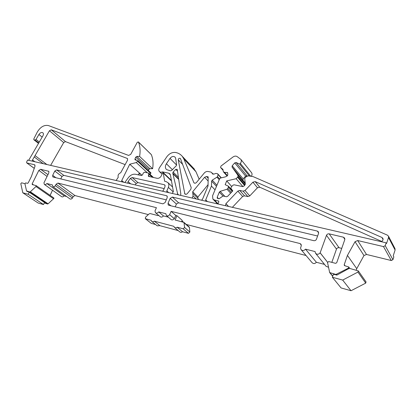 <?xml version="1.0" encoding="UTF-8"?>
<svg xmlns="http://www.w3.org/2000/svg" width="416" height="416" viewBox="0 0 416 416"><rect width="100%" height="100%" fill="white"/><g stroke="black" fill="none" stroke-linecap="round" stroke-linejoin="round"><path stroke-width="0.62" d="M181.662 221.697L182.224 220.371L176.935 215.712L175.1 220.007L183.971 222.409L184.595 227.484L183.165 228.79L177.18 227.209C176.134 227.984 175.204 228.03 174.382 227.36L173.898 226.34L154.326 221.156L159.858 225.67L157.243 225.857L151.871 221.504M178.214 230.589L159.858 225.67M168.802 205.28L313.789 240.666C315.021 240.843 315.91 240.36 316.456 239.216L318.542 233.444L318.406 231.863L317.268 231.062L172.349 197.07L170.165 198.359L168.038 203.278L168.22 204.953L168.802 205.28M53.128 177.05L162.921 203.845L165.095 202.566L167.222 197.662L167.055 196.024L166.468 195.692L56.612 169.926L54.777 171.075L52.686 175.344L52.796 176.883L53.128 177.05M34.263 168.334L26.681 162.854L26.634 161.975L27.596 160.066L386.162 242.824L385.221 245.679L383.49 246.594L391.284 260.525L366.501 254.457L363.974 255.549L356.746 268.674L347.438 255.403L344.23 264.69L344.292 265.351L344.791 265.72L348.743 266.989L348.358 268.164L335.894 274.461L329.664 272.579L327.548 262.553L328.682 261.539L335.608 263.338L336.716 262.746L344.781 239.647L344.672 238.129L343.408 237.193L344.859 239.351M26.858 162.942L34.533 164.746L35.032 166.135L31.424 176.446L28.205 182.9L27.492 183.347L25.724 182.889L24.939 183.768L26.536 190.902L29.806 191.974L47.57 203.996L44.283 202.966M30.332 191.792L35.974 186.514L53.539 198.734L48.079 203.819L30.332 191.792L29.806 191.974M55.323 185.666L72.472 198.073L55.323 185.666C54.434 186.732 53.57 187.023 52.738 186.529L52.411 184.928L46.857 183.518C45.978 184.569 45.136 184.86 44.32 184.387L43.961 182.785L48.854 172.832L48.755 171.314L40.633 169.291L38.839 170.425L32.136 183.914L32.297 184.595L36.13 185.619L35.974 186.514M55.364 185.676L56.072 184.226L57.928 183.071L156.416 207.678L154.986 210.954L155.459 212.69C156.541 213.45 157.622 213.184 158.714 211.9L165.875 213.715L166.301 215.446C167.414 216.242 168.522 215.982 169.64 214.672L171.122 211.354L300.009 243.552L301.054 244.27L301.231 245.96L300.586 247.957M341.728 248.394L339.061 247.738L329.181 233.854C327.922 233.688 327.023 234.177 326.487 235.321L320.133 252.86C318.542 254.592 316.987 254.696 315.458 253.172L315.089 251.576L305.505 249.148C303.976 250.832 302.468 250.962 300.981 249.527L300.524 247.884M329.181 233.854L343.408 237.193M366.501 254.457L357.687 240.542L355.046 241.701L347.438 255.403M357.687 240.542L383.49 246.594M154.326 221.156C153.338 221.9 152.459 221.967 151.684 221.354L151.206 220.329L145.314 218.686L145.512 217.204L149.152 213.855L150.098 213.559L158.168 215.639L158.382 215.145M24.929 183.69L21.59 182.816L20.81 183.69L22.807 192.795L28.168 194.262L29.208 192.166L26.692 191.121M22.807 192.795L38.21 203.06L43.514 204.547L28.168 194.262M43.514 204.547L44.507 202.504L29.208 192.166M231.722 186.508L226.725 180.898L236.137 178.714L237.978 176.706L244.982 184.954L245.315 184.049L244.702 178.318L246.376 176.55L248.279 175.869L253.063 176.592L387.416 235.16L388.482 236.21L388.528 237.536L386.547 243.526L386.162 242.824M391.284 260.525L392.938 259.662L393.832 256.922L393.224 255.809L395.106 250.032L394.919 248.482M212.612 174.013L211.64 172.515L210.891 172.068L208.042 171.496C206.617 171.293 205.353 171.813 204.24 173.056L196.518 182.432C195.593 183.342 194.735 183.466 193.95 182.796L183.856 158.99L182.244 156.302C180.56 154.284 178.35 153.01 175.614 152.48C172.182 152.105 169.244 153.551 166.795 156.822L159.432 167.783C158.564 169.218 158.527 170.461 159.328 171.501C160.139 172.302 161.205 172.432 162.521 171.886L171.397 180.409M125.133 164.606L65.478 141.612L51.251 129.797L127.124 158.382L127.478 158.61L127.52 160.222L120.702 172.744C118.482 173.768 117.666 175.276 118.248 177.263L116.121 180.497M46.862 164.518L35.038 155.6L49.431 130.77L63.695 142.548L50.632 165.386M38.75 142.969L35.022 140.046L33.847 139.75L33.816 138.918L37.289 132.054C40.446 126.901 44.164 124.738 48.443 125.564L128.617 155.423L130.707 154.367L137.285 142.288L138.377 141.934L151.221 154.482M183.425 222.154L182 220.901M327.558 262.194L320.206 252.876M320.133 252.86L327.548 262.252M305.505 249.148L316.373 262.262L324.516 264.404M46.857 183.518L64.09 195.868L66.669 196.544M35.022 140.046L36.026 139.443L38.912 134.493C40.264 132.626 41.61 132.075 42.947 132.834C43.592 133.546 43.581 134.534 42.921 135.793L28.668 160.316M34.897 161.751L32.5 159.978L32.271 161.148M32.5 159.978L34.252 156.952L43.207 163.67M337.059 275.007L333.408 274.284L332.368 277.264L341.073 287.94L351.042 290.732L342.675 280.077L357.932 272.08L358.327 270.915L349.274 268.294L337.059 275.007L336.565 274.383M244.972 184.964L243.818 186.186L242.674 186.586L234.088 184.803L232.96 185.203L231.161 187.106L230.968 188.438L232.804 190.876L227.614 196.357L226.486 196.747L223.023 195.983L219.05 198.786L217.381 198.312M232.695 190.991L228.337 186.144L228.42 187.065L227.854 188.453L227.006 189.228L220.158 191.36L219.315 192.13L217.199 197.262L217.298 198.224M228.337 186.144L225.17 184.683L226.725 180.898M237.978 176.706L237.869 175.235L232.045 166.998L245.211 183.102M247.395 175.921L245.601 176.072L243.188 178.849L243.043 180.04M249.46 176.051L239.725 164.133L236.059 162.51L234.712 162.9L232.211 165.776L232.045 166.998M251.332 176.332C252.179 175.037 252.262 173.841 251.592 172.734L240.89 159.416C241.628 160.68 241.441 162.022 240.328 163.441L239.725 164.133M240.89 159.416L237.198 156.614C235.914 155.839 234.51 155.969 232.996 156.998L220.953 166.067L220.584 167.502L223.002 169.421M251.592 172.734L251.368 172.458M217.963 204.001L218.754 202.077L218.655 201.105L214.344 199.956L212.883 199.072L212.555 195.853L219.622 178.802L220.542 178.017L225.311 176.894L227.084 176.02L227.828 174.886L227.609 172.65L224.474 172.302L223.397 171.787L222.799 169.187M139.329 173.358L140 173.503L142.048 175.354M138.273 174.606L138.648 174.944M138.455 142.059L151.336 154.638C153.036 158.798 153.457 163.488 152.61 168.709L139.594 156.416C140.52 151.07 140.14 146.286 138.455 142.059L138.377 141.934M139.594 156.416L136.817 156.416L135.756 157.17L148.855 169.406L149.89 168.678L136.817 156.416M152.61 168.709L149.89 168.678M136.51 160.337L134.966 158.902L135.756 157.17M148.361 170.508L148.855 169.406M134.966 158.902L135.028 159.791L137.899 160.779L137.644 161.33L136.25 162.542L129.74 164.232L140 173.503L139.651 173.332L138.159 174.834M150.062 174.351L150.992 172.957L137.899 160.779M123.796 182.27L121.737 180.523L129.74 164.232M212.176 173.529L214.016 174.096L215.904 173.389L217.641 173.763L221.302 177.835M219.248 179.707L216.954 177.185L217.542 176.634L218.072 174.564L217.641 173.763M216.954 177.185L212.233 180.144L211.614 181.152L216.481 186.378M215.041 189.857L211.453 186.066L211.614 181.152M211.453 186.066L205.712 199.852L205.686 201.167M166.769 192.187L166.832 190.918L168.376 187.372C169.125 185.484 168.979 183.908 167.939 182.645L166.135 181.62L164.668 181.298L163.264 173.056L162.588 172.916L161.33 175.776C160.311 177.648 158.907 178.49 157.108 178.308L148.465 176.358M153.488 177.518L148.803 173.186L148.398 176.296M148.803 173.186L144.617 172.172L143.38 172.921L142.542 174.777L141.31 175.526L135.59 174.273C132.881 173.888 130.468 175.016 128.352 177.668L124.836 182.51M121.737 180.523L121.612 181.766M356.257 270.114L356.746 268.674M52.499 190.2L50.107 195.369M331.828 262.356L336.476 249.127C336.986 248.024 337.849 247.567 339.061 247.738M171.122 211.354L175.744 215.41L176.935 215.712M306.046 255.518L186.285 224.448M148.34 214.599L74.953 195.556L73.143 196.664L72.472 198.073M44.434 184.465L61.615 196.685C62.421 197.153 63.242 196.882 64.09 195.868M52.858 186.618L69.914 198.879C70.736 199.363 71.578 199.092 72.436 198.063M301.257 249.855L312.021 262.59C313.461 263.978 314.912 263.869 316.373 262.262M315.739 253.516L325.988 266.23L328.515 267.27M183.165 228.79L188.448 233.334L182.515 231.743C181.485 232.502 180.565 232.549 179.748 231.884L174.585 227.531M177.18 227.209L182.515 231.743M155.6 224.526L151.206 223.35L145.605 218.847M184.189 222.908L189.436 227.516L189.857 232.045L184.595 227.484M189.436 227.516L189.124 226.938M188.448 233.334L189.857 232.045M145.397 218.748L151.206 223.35M357.932 272.08L365.721 283.114L366.007 281.866M365.721 283.114L351.042 290.732M47.57 203.996L48.079 203.819M53.539 198.734L53.992 198.307L53.56 197.803M51.464 192.582L50.118 195.374M51.251 129.797L49.431 130.77M63.695 142.548L65.478 141.612M34.252 156.952L35.038 155.6M193.3 167.96L195.946 171.704L199.17 179.213M332.368 277.264L342.675 280.077M172.364 169.671L166.405 163.764L170.014 158.382C171.798 156.317 173.508 155.932 175.157 157.227L175.656 158.371L176.592 164.856L176.228 165.807L171.543 170.492L170.44 170.82L166.572 169.598M180.414 195.338L180.856 194.277L177.289 169.65L177.128 169.286L175.739 169.426L177.512 171.2M178.391 177.268L173.113 172.058L172.78 173.176L178.63 178.922M173.113 172.058L175.739 169.426M177.856 194.745L172.78 173.176M166.405 163.764C165.121 165.88 165.064 167.716 166.234 169.27M172.245 193.45L173.342 191.386L170.44 175.016L169.905 173.878L168.678 173.181L162.521 171.886M190.814 189.358L191.214 187.611L180.435 158.47C179.254 157.95 178.526 158.408 178.256 159.853L184.829 193.944C185.614 194.579 186.451 194.454 187.356 193.56L190.814 189.358M135.153 184.891L136.193 183.456L130.385 178.396L128.06 181.594L127.738 183.18M164.18 188.588L137.982 182.624L136.193 183.456M130.385 178.396L132.194 177.549L164.289 184.72L164.876 185.058L165.027 186.644L163.488 190.164L162.547 191.214M163.264 173.056L171.491 180.95M198.557 199.524L197.912 198.307M207.834 177.902L206.523 176.498L204.615 177.273L192.67 191.786L193.06 195.863L192.14 198.042M208.078 184.662L197.943 196.986L197.85 198.245M206.523 176.498L208.198 176.842L208.031 186.04L202.556 199.129L201.578 200.221M259.709 187.195L255.164 181.61L252.912 182.187L257.488 187.762L259.709 187.195L382.008 241.582M257.488 187.762L249.756 195.92L245.06 190.476L243.147 191.147L239.756 190.424L237.853 191.095L225.919 203.689L225.467 205.733M243.147 191.147L247.863 196.576L249.756 195.92M247.863 196.576L244.514 195.848L239.756 190.424M237.853 191.095L242.632 196.498L244.514 195.848M242.632 196.498L232.372 207.329M252.912 182.187L245.06 190.476M255.164 181.61L381.94 237.468L383.105 239.59M381.675 241.784L383.037 239.845L382.98 238.482L381.94 237.468M175.744 215.41L174.335 218.712L169.692 214.687M166.494 215.608L170.981 219.45C172.084 220.246 173.186 219.991 174.283 218.696L174.335 218.712M155.641 212.841L160.212 216.684C161.288 217.438 162.365 217.183 163.441 215.914L168.308 217.162M169.64 214.672L174.283 218.696M158.714 211.9L163.441 215.914M175.224 206.851L176.42 204.053L178.578 202.79L317.611 236.018M54.777 171.075L61.963 176.488L63.778 175.354L56.612 169.926M61.963 176.488L60.783 178.916M166.275 199.852L63.778 175.354M26.764 191.152L27.638 191.745M38.522 143.354L34.044 139.844M39.296 142.022L36.026 139.443M42.162 137.098L38.912 134.493M336.388 275.085L335.894 274.461M332.758 276.151L330.127 272.906M218.561 198.676L217.199 197.262M219.315 192.13L222.914 195.962M224.858 196.388L220.158 191.36M227.006 189.228L230.615 193.19M231.395 192.364L227.854 188.453M228.42 187.065L232.315 191.391M236.137 178.714L242.923 186.607M244.546 185.411L237.708 177.377M245.315 184.033L237.869 175.235M243.188 178.849L232.211 165.776M234.712 162.9L245.601 176.072M246.912 175.703L236.059 162.51M240.328 163.441L250.744 176.244M223.122 170.383L220.73 167.648M227.479 175.729L224.474 172.302M226.954 172.333L227.77 173.269M218.062 203.767L214.344 199.956M218.208 200.834L218.826 201.474M138.814 173.701L140.66 174.101M150.753 173.498L137.644 161.33M136.25 162.542L147.321 172.754M211.77 172.718L213.117 174.2M217.766 173.956L221.26 177.845M221.062 177.892L218.072 174.564M217.542 176.634L219.586 178.89M216.954 185.234L212.233 180.144M207.433 201.573L205.712 199.852M149.781 176.706L148.32 175.365M148.881 174.106L152.298 177.258M345.036 265.782L344.23 264.69M392.938 259.662L385.221 245.679M388.528 237.536L395.106 250.032M34.533 164.746L35.001 165.09M33.602 184.933L32.136 183.914M38.839 170.425L47.076 176.446M326.487 235.321L336.476 249.127M300.009 243.552L301.35 245.175M74.953 195.556L57.928 183.071M56.072 184.226L73.143 196.664M348.826 268.804L348.358 268.164M47.949 174.673L40.633 169.291M48.428 171.148L48.927 171.517M355.046 241.701L363.974 255.549M127.124 158.382L127.644 158.855M176.597 165.069L170.014 158.382M177.362 193.71L178.662 194.932M178.703 179.41L172.957 173.768M194.376 183.118L193.757 182.489M195.946 171.704L183.856 158.99M170.404 174.86L168.678 173.181M182.671 164.419L178.256 159.853M185.583 194.334L184.538 193.336M130.707 183.867L128.06 181.594M137.982 182.624L132.194 177.549M165.131 185.51L164.289 184.72M168.376 187.372L173.326 191.994M166.832 190.918L168.688 192.629M196.274 198.999L193.06 195.863M197.943 196.986L192.67 191.786M204.615 177.273L208.203 181.085M228.54 206.445L225.919 203.689M170.841 205.78L168.038 203.278M170.165 198.359L176.42 204.053M178.578 202.79L172.349 197.07M317.268 231.062L318.656 232.929M166.468 195.692L167.31 196.456M55.9 177.726L52.686 175.344M33.888 139.781L38.501 143.395M223.122 170.404L220.652 167.586M223.517 171.928L227.105 176.015M217.62 203.923L213.169 199.368M211.64 172.515L213.179 174.205M26.728 162.89L34.247 168.371M183.971 222.409L189.218 227.022M349.788 268.429L348.743 266.989M329.763 272.698L332.701 276.318M358.327 270.915L366.096 281.991M36.13 185.619L53.695 197.87M388.482 236.21L395.054 248.747M182.244 156.302L194.345 169.062M159.552 171.714L162.063 174.112M172.567 187.023L167.939 182.645M192.806 193.294L198.089 198.484"/></g></svg>

